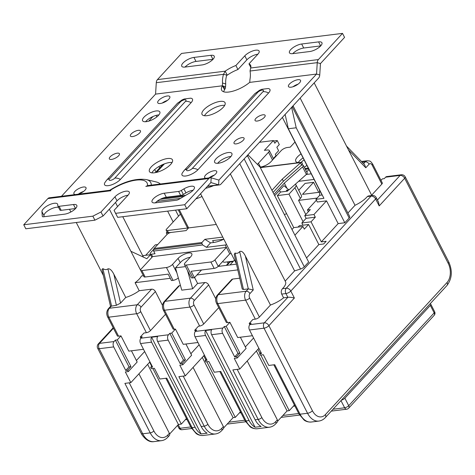 <?xml version="1.0" encoding="UTF-8"?>
<svg xmlns="http://www.w3.org/2000/svg" width="475" height="475" viewBox="0 0 475 475"><rect width="100%" height="100%" fill="white"/><g stroke="black" fill="none" stroke-linecap="round" stroke-linejoin="round"><path stroke-width="0.71" d="M233.035 261.648L229.947 262.034A3.23 2.132 42.6 0 0 228.944 262.521L226.29 265.4M228.095 263.441L227.305 261.897M222.591 261.577A3.23 2.132 -137.4 0 0 224.8 262.212L233.516 261.125M301.108 162.349A12.112 4.441 152.9 0 1 304.113 159.915M294.969 142.043L290.272 147.143L287.25 147.517A4.845 1.775 -27.1 0 0 281.152 150.652L271.047 161.625A8.402 3.076 152.9 0 1 260.068 167.093M257.503 164.475A8.402 3.076 152.9 0 1 258.459 163.192L268.565 152.22A4.845 1.775 -27.1 0 0 269.248 150.462A4.845 1.775 -27.1 0 0 267.401 149.993L264.373 150.367L273.416 140.553L259.463 142.292M273.363 158.507L276.017 155.628L275.328 154.292L278.617 150.723L276.836 147.244L279.306 144.566L277.252 140.553L274.782 143.23L273.416 140.553M226.617 244.619A3.23 1.182 -27.1 0 1 225.209 244.999L206.447 247.333L202.659 244.963L153.639 251.067L155.01 253.745L151.377 254.196A3.23 1.182 -27.1 0 1 150.148 253.882A3.23 1.182 -27.1 0 1 150.599 252.712L153.757 249.28M168.316 233.474L169.112 232.613M180.435 214.077L166.63 229.063A3.23 1.182 -27.1 0 0 166.173 230.232A3.23 1.182 -27.1 0 0 167.408 230.547L188.587 227.911L186.117 230.589L170.988 232.471A3.23 1.182 -27.1 0 0 166.927 234.561L154.12 248.467A1.615 1.057 -97.1 0 0 153.74 249.488L201.899 243.491L201.922 242.511L204.873 239.311L222.757 237.084M172.176 232.322L168.5 232.691A3.23 1.182 152.9 0 1 167.265 232.376L166.173 230.232M260.342 167.627L300.841 162.581L282.281 179.105L271.955 190.315M216.297 224.455L188.587 227.911A3.23 1.182 152.9 0 1 187.352 227.596L178.244 209.802M153.639 251.067L153.74 249.488M202.659 244.963L201.899 243.491M204.873 239.311L210.556 242.873L206.447 247.333M223.856 239.222L212.622 240.623L213.584 242.493L210.556 242.873M301.744 162.515A3.23 1.182 -27.1 0 1 301.987 162.741A3.23 1.182 -27.1 0 0 301.987 162.741L302.397 163.542A3.23 1.182 152.9 0 1 301.946 164.712A3.23 1.182 152.9 0 1 301.625 165.027L283.373 181.248L273.054 192.458M282.281 179.105L283.373 181.248M301.993 162.747L301.471 162.367L300.841 162.581L301.471 162.367M299.404 162.563A12.112 4.441 152.9 0 1 295.747 161.304A12.112 4.441 152.9 0 1 297.457 156.916A12.112 4.441 152.9 0 1 301.031 153.894M303.086 157.908A12.112 4.441 -27.1 0 0 298.27 162.545M306.921 165.401A12.112 4.441 -27.1 0 0 304.374 167.402M274.692 195.67L283.949 185.618L287.013 188.355L284.335 183.118L302.581 166.897A3.23 1.182 -27.1 0 0 302.902 166.588A3.23 1.182 -27.1 0 0 303.359 165.419A3.23 1.182 -27.1 0 0 302.124 165.104L301.738 165.152A12.112 4.441 152.9 0 1 301.447 165.187M288.533 189.97L287.417 191.182L280.761 192.013L279.282 190.689M303.359 165.419L307.188 172.906A3.23 1.182 152.9 0 1 306.737 174.082A3.23 1.182 152.9 0 1 306.417 174.39L288.948 189.923L286.366 190.243L287.417 191.182M288.948 189.923L287.013 188.355M284.335 183.118L274.01 194.328M223.689 239.246A16.15 5.92 152.9 0 1 213.584 242.493M178.333 277.964A4.845 1.775 152.9 0 1 173.025 280.363L171.451 280.559L168.162 274.134L145.166 277.002A3.23 1.182 152.9 0 1 143.937 276.688L140.648 270.269A3.23 1.182 -27.1 0 1 141.105 269.099L152.612 256.601L226.438 247.404L229.728 253.828A3.23 1.182 152.9 0 0 231.135 253.448M140.648 270.269A3.23 1.182 -27.1 0 0 141.882 270.578L166.452 267.52A4.845 1.775 -27.1 0 0 172.55 264.391L178.054 258.412A8.402 3.076 152.9 0 1 185.897 253.632A8.402 3.076 152.9 0 1 191.823 253.798A8.402 3.076 152.9 0 1 190.641 256.844L185.137 262.823A4.845 1.775 -27.1 0 0 184.454 264.575L191.021 277.418A4.845 1.775 152.9 0 0 192.874 277.887L194.447 277.691L191.158 271.272L214.154 268.405A3.23 1.182 152.9 0 0 218.221 266.321L229.728 253.828M225.209 244.999L226.438 247.404L214.932 259.902A3.23 1.182 -27.1 0 1 210.87 261.986L186.301 265.044A4.845 1.775 -27.1 0 1 184.454 264.575M194.447 277.691L201.554 269.978M185.761 195.296L162.729 198.17M156.572 172.383L164.398 163.887M155.331 172.651L162.812 164.528M180.518 198.384L157.047 201.311M183.92 196.383L160.128 199.346M201.988 196.496A19.38 7.101 152.9 0 1 195.902 198.829M277.252 140.553L273.642 140.998M430.047 303.887A3.23 1.182 -27.1 0 1 430.801 304.226A3.23 1.182 -27.1 0 1 430.344 305.395L344.874 398.204A3.23 1.182 -27.1 0 1 341.365 400.182M294.898 406.006L293.366 406.202M240.92 412.733L239.388 412.923M186.942 419.455L185.41 419.651M254.725 93.818L259.439 90.315L261.772 89.306L268.161 88.528A9.69 3.551 152.9 0 1 268.571 93.005L197.891 169.753A9.69 3.551 152.9 0 1 186.806 175.821A9.69 3.551 152.9 0 1 182.257 173.066L184.051 170.567L254.725 93.818A9.69 6.401 42.6 0 1 257.747 92.358L187.073 169.106A3.467 1.271 -27.1 0 0 187.904 170.697A3.467 1.271 -27.1 0 0 192.268 168.459L262.948 91.711A3.467 1.271 -27.1 0 0 262.111 90.119A3.467 1.271 -27.1 0 0 257.747 92.358M155.574 94.109L222.496 85.785A18.573 6.81 152.9 0 0 221.659 90.238A18.573 6.81 152.9 0 0 232.91 91.176A18.573 6.81 152.9 0 0 249.618 82.407L316.546 74.058L317.253 62.652A4.881 3.2 82.9 0 1 318.398 59.565L342.511 33.381L181.539 53.438L157.433 79.616A4.881 3.2 -97.1 0 0 156.281 82.703L155.574 94.109L61.483 196.282M109.666 190.279L49.323 197.796A4.881 3.2 -97.1 0 0 47.862 198.598L23.75 224.776L92.857 216.167L100.985 211.993L114.956 196.822A8.722 3.194 152.9 0 1 123.108 191.864A8.722 3.194 152.9 0 1 129.259 192.037A8.722 3.194 152.9 0 1 128.03 195.195L114.059 210.366L117.663 217.348L186.776 208.739L210.894 182.56L211.191 177.822L218.898 180.09L316.546 74.058L319.746 74.991L320.453 63.591L344.565 37.394L342.511 33.381M151.24 185.102A32.187 11.798 -27.1 0 0 146.318 179.58L156.037 181.901A40.446 14.826 152.9 0 1 160.336 183.967M120.43 179.402A9.69 3.551 152.9 0 1 109.351 185.47A9.69 3.551 152.9 0 1 104.797 182.715L106.59 180.215L177.27 103.473A9.69 6.401 42.6 0 1 180.292 102.006L109.612 178.754A3.467 1.271 -27.1 0 0 110.443 180.346A3.467 1.271 -27.1 0 0 114.813 178.107A9.69 6.401 -137.4 0 1 120.43 179.402L191.11 102.653A9.69 3.551 152.9 0 0 190.701 98.177L184.312 98.96L181.978 99.964L177.27 103.473M216.006 158.804A9.69 3.551 152.9 0 1 225.061 153.294A9.69 3.551 152.9 0 1 231.895 153.484A9.69 3.551 152.9 0 1 230.529 156.993A9.69 3.551 152.9 0 1 221.481 162.503A9.69 3.551 152.9 0 1 214.641 162.313A9.69 3.551 152.9 0 1 216.006 158.804M143.943 117.218A9.69 3.551 152.9 0 1 152.998 111.708A9.69 3.551 152.9 0 1 159.832 111.898A9.69 3.551 152.9 0 1 158.466 115.407A9.69 3.551 152.9 0 1 149.417 120.917A9.69 3.551 152.9 0 1 142.577 120.727A9.69 3.551 152.9 0 1 143.943 117.218M151.258 166.868A12.92 4.738 152.9 0 1 163.329 159.523A12.92 4.738 152.9 0 1 172.443 159.778A12.92 4.738 152.9 0 1 170.62 164.457A12.92 4.738 152.9 0 1 158.549 171.802A12.92 4.738 152.9 0 1 149.435 171.552A12.92 4.738 152.9 0 1 151.258 166.868M203.852 109.755A12.92 4.738 152.9 0 1 215.923 102.41A12.92 4.738 152.9 0 1 225.037 102.665A12.92 4.738 152.9 0 1 223.22 107.344A12.92 4.738 152.9 0 1 211.149 114.689A12.92 4.738 152.9 0 1 202.035 114.433A12.92 4.738 152.9 0 1 203.852 109.755M289.423 84.087A6.787 2.488 152.9 0 1 295.765 80.228A6.787 2.488 152.9 0 1 300.544 80.364A6.787 2.488 152.9 0 1 299.588 82.816A6.787 2.488 152.9 0 1 293.253 86.676A6.787 2.488 152.9 0 1 288.467 86.545A6.787 2.488 152.9 0 1 289.423 84.087M255.853 118.447A5.652 2.072 152.9 0 1 261.131 115.235A5.652 2.072 152.9 0 1 265.121 115.342A5.652 2.072 152.9 0 1 264.326 117.39A5.652 2.072 152.9 0 1 259.041 120.608A5.652 2.072 152.9 0 1 255.057 120.496A5.652 2.072 152.9 0 1 255.853 118.447M234.81 141.295A5.652 2.072 152.9 0 1 240.095 138.077A5.652 2.072 152.9 0 1 244.085 138.189A5.652 2.072 152.9 0 1 243.283 140.238A5.652 2.072 152.9 0 1 238.005 143.45A5.652 2.072 152.9 0 1 234.015 143.337A5.652 2.072 152.9 0 1 234.81 141.295M206.091 178.268A6.787 2.488 152.9 0 1 204.642 177.567A6.787 2.488 152.9 0 1 205.598 175.109A6.787 2.488 152.9 0 1 211.933 171.255A6.787 2.488 152.9 0 1 216.719 171.386A6.787 2.488 152.9 0 1 215.763 173.844A6.787 2.488 152.9 0 1 208.578 177.959M75.377 194.548A6.787 2.488 152.9 0 1 73.928 193.853A6.787 2.488 152.9 0 1 74.884 191.395A6.787 2.488 152.9 0 1 81.225 187.536A6.787 2.488 152.9 0 1 86.011 187.672A6.787 2.488 152.9 0 1 85.055 190.125A6.787 2.488 152.9 0 1 77.864 194.239M110.153 156.821A5.652 2.072 152.9 0 1 115.431 153.609A5.652 2.072 152.9 0 1 119.421 153.716A5.652 2.072 152.9 0 1 118.625 155.764A5.652 2.072 152.9 0 1 113.341 158.982A5.652 2.072 152.9 0 1 109.357 158.87A5.652 2.072 152.9 0 1 110.153 156.821M131.189 133.974A5.652 2.072 152.9 0 1 136.473 130.762A5.652 2.072 152.9 0 1 140.458 130.874A5.652 2.072 152.9 0 1 139.662 132.923A5.652 2.072 152.9 0 1 134.383 136.135A5.652 2.072 152.9 0 1 130.393 136.022A5.652 2.072 152.9 0 1 131.189 133.974M158.709 100.367A6.787 2.488 152.9 0 1 165.051 96.514A6.787 2.488 152.9 0 1 169.836 96.645A6.787 2.488 152.9 0 1 168.88 99.103A6.787 2.488 152.9 0 1 162.539 102.962A6.787 2.488 152.9 0 1 157.753 102.826A6.787 2.488 152.9 0 1 158.709 100.367M211.191 177.822A4.881 3.2 82.9 0 0 210.294 177.745L149.227 185.393A4.881 4.388 -171.3 0 0 147.452 185.749A28.738 10.533 -27.1 0 0 110.158 190.392L110.188 190.404M110.158 190.392A4.881 1.188 -122.8 0 0 109.588 190.327M210.894 182.56L218.595 184.828A4.881 3.2 82.9 0 0 219.492 184.906A4.881 3.2 82.9 0 0 220.958 184.104L318.594 78.084A4.881 3.2 82.9 0 0 319.746 74.991M210.294 177.745A4.881 3.2 82.9 0 0 208.828 178.541L184.722 204.725L186.776 208.739M128.024 195.201A8.722 3.194 -27.1 0 0 117.01 200.836L103.039 216.006L94.911 220.18L92.857 216.167M23.75 224.776L25.804 228.79L94.911 220.18M193.117 190.249A8.722 3.194 -27.1 0 0 185.968 192.898L183.35 194.441A3.289 1.205 152.9 0 1 180.666 195.439L166.303 197.226A8.722 3.194 -27.1 0 0 155.331 202.855M75.573 208.531A8.722 3.194 -27.1 0 0 75.531 208.531L61.168 210.324A3.289 1.205 152.9 0 1 59.915 210.003L57.861 205.99A3.289 1.205 -27.1 0 0 59.114 206.31L73.477 204.517A8.722 3.194 152.9 0 1 76.802 205.366A8.722 3.194 152.9 0 1 73.37 210.437A8.722 3.194 152.9 0 1 64.6 214.16L43.587 216.778A3.289 1.205 152.9 0 1 42.334 216.458A3.289 1.205 152.9 0 1 42.281 216.273L41.931 211.595A8.722 3.194 152.9 0 1 43.29 208.911A8.722 3.194 152.9 0 1 51.437 203.953A8.722 3.194 152.9 0 1 57.588 204.125A8.722 3.194 152.9 0 1 57.718 204.606L57.813 205.812A3.289 1.205 -27.1 0 0 57.861 205.99M58.568 207.373A8.722 3.194 -27.1 0 0 45.345 212.925A8.722 3.194 -27.1 0 0 43.985 215.608L44.068 216.713M222.638 86.058L225.197 88.475L224.55 89.799A18.573 6.81 -27.1 0 0 223.618 91.77M230.963 156.495A9.69 3.551 -27.1 0 0 218.061 162.818A9.69 3.551 -27.1 0 0 217.627 163.317M158.899 114.908A9.69 3.551 -27.1 0 0 145.997 121.232A9.69 3.551 -27.1 0 0 145.564 121.731M172.081 162.492A12.92 4.738 -27.1 0 0 153.312 170.881A12.92 4.738 -27.1 0 0 151.852 172.847M224.681 105.379A12.92 4.738 -27.1 0 0 205.907 113.768A12.92 4.738 -27.1 0 0 204.446 115.734M298.08 84.158A6.787 2.488 -27.1 0 0 292.986 86.765M214.255 175.18A6.787 2.488 -27.1 0 0 209.16 177.787M83.541 191.467A6.787 2.488 -27.1 0 0 78.446 194.073M167.372 100.439A6.787 2.488 -27.1 0 0 162.272 103.045M250.8 67.456L248.965 63.876A18.573 6.81 152.9 0 1 250.622 65.289A18.573 6.81 152.9 0 1 250.64 68.002L250.034 71.024A18.573 13.484 106.5 0 1 250.349 76.416A18.573 13.484 106.5 0 1 249.939 79.598L249.767 82.371M257.877 54.197A8.722 3.194 -27.1 0 0 246.863 59.838L237.945 69.516A18.573 6.81 -27.1 0 0 227.246 75.187L225.192 71.173A18.573 6.81 152.9 0 1 235.891 65.502L244.809 55.824A8.722 3.194 152.9 0 1 252.955 50.867A8.722 3.194 152.9 0 1 259.107 51.039A8.722 3.194 152.9 0 1 257.877 54.197L248.965 63.876M222.353 85.791L222.532 83.012A18.573 13.484 106.5 0 1 222.514 79.883A18.573 13.484 106.5 0 1 223.493 74.332L227.246 75.187M212.984 59.316A8.722 3.194 152.9 0 1 202.012 64.95L185.066 67.058A8.722 3.194 152.9 0 1 181.741 66.215A8.722 3.194 152.9 0 1 182.97 63.056A8.722 3.194 152.9 0 1 193.942 57.422L210.888 55.308A8.722 3.194 152.9 0 1 214.213 56.157A8.722 3.194 152.9 0 1 212.984 59.316A8.722 3.194 -27.1 0 0 212.942 59.322L195.997 61.435A8.722 3.194 -27.1 0 0 185.024 67.064M320.696 45.897A8.722 3.194 -27.1 0 0 320.655 45.903L303.715 48.017A8.722 3.194 -27.1 0 0 292.743 53.645M225.197 88.475A4.881 3.2 82.9 0 0 225.554 86.729L225.726 83.956A18.573 13.484 -73.5 0 1 225.708 80.827A18.573 13.484 -73.5 0 1 226.694 75.27M156.281 82.703L223.493 74.332L225.192 71.173L157.433 79.616M222.532 83.012L225.726 83.956M222.496 85.785L224.55 89.799M292.784 53.639L309.73 51.532A8.722 3.194 152.9 0 0 318.493 47.809A8.722 3.194 152.9 0 0 321.931 42.738A8.722 3.194 152.9 0 0 318.606 41.889L301.661 44.003A8.722 3.194 152.9 0 0 290.688 49.637A8.722 3.194 152.9 0 0 289.459 52.796A8.722 3.194 152.9 0 0 292.784 53.639M237.945 69.516L235.891 65.502M114.059 210.366L115.609 213.334L184.722 204.725M149.227 185.393L145.825 186.39L147.452 185.749M183.35 194.441L181.296 190.428A3.289 1.205 -27.1 0 1 178.612 191.425L164.249 193.212A8.722 3.194 152.9 0 0 153.277 198.847A8.722 3.194 152.9 0 0 152.047 202.006A8.722 3.194 152.9 0 0 155.373 202.849L176.391 200.23A3.289 1.205 152.9 0 0 179.069 199.233L189.258 193.236A8.722 3.194 152.9 0 0 194.352 187.085A8.722 3.194 152.9 0 0 183.914 188.884L185.968 192.898M181.296 190.428L183.914 188.884M117.663 217.348L115.609 213.334M103.039 216.006L100.985 211.993M380.986 180.352L382.339 178.885L384.275 178.642L385.593 177.211A3.877 2.541 -97.1 0 1 386.757 176.575L401.28 174.77A3.877 2.541 82.9 0 0 400.116 175.406L377.435 200.028M371.634 195.166L381.841 184.08A3.23 1.182 152.9 0 0 382.292 182.911L372.572 163.911A3.23 1.182 -27.1 0 1 372.121 165.08A3.23 2.12 82.9 0 0 369.105 164.19L365.798 167.782L348.513 149.981M376.17 197.558L378.575 202.249L379.187 205.918L404.664 178.256L448.204 263.34A13.894 9.108 82.9 0 1 447.022 282.518L325.393 414.598A13.894 9.108 82.9 0 1 312.437 410.762A3.877 1.419 152.9 0 1 307.562 413.268L300.058 414.2L274.728 364.705L268.797 365.441L263.316 354.742L260.294 355.116L259.611 353.78L261.547 353.537L249.494 329.988A3.877 2.541 -97.1 0 1 249.826 324.639L264.349 322.828A3.877 2.541 82.9 0 0 264.017 328.183A3.877 1.419 -27.1 0 0 268.897 325.678A3.877 2.559 -137.4 0 0 264.349 322.828L287.856 297.308L283.599 297.837L281.681 294.09L285.938 293.562L287.856 297.308C289.251 297.089 291.424 297.326 294.375 298.015L290.813 291.056L375.624 198.96A3.877 1.419 -27.1 0 0 376.17 197.558A3.877 3.877 0 0 0 372.24 195.474L368.321 195.967L367.306 196.585A17.765 6.513 152.9 0 1 366.837 197.113A17.765 6.513 152.9 0 1 355.021 205.289L347.896 213.026M291.258 107.766L292.363 106.982A3.877 1.419 -27.1 0 0 292.968 105.913M298.068 227.074L299.381 225.649L308.578 224.503L318.844 244.572L323.689 243.966L326.153 241.288L321.314 241.894L338.158 223.6L344.814 222.769L349.184 218.019A3.877 1.419 152.9 0 0 349.731 216.618L293.039 105.83M344.814 222.769L296.21 127.781L288.343 128.761L285.119 114.433M291.692 107.712L296.21 127.781M230.345 173.909L285.511 281.705A17.765 6.513 152.9 0 1 283.005 288.141A17.765 6.513 152.9 0 1 282.494 288.675C281.188 290.207 280.921 292.012 281.681 294.09M247.701 155.064L248.134 155.01L260.051 167.046L308.655 262.034L304.285 266.784A3.877 1.419 152.9 0 1 300.521 269.034L294.601 270.892L285.202 281.105M318.844 244.572L306.553 257.919M247.208 360.964L277.341 419.853L275.696 421.64A14.862 9.743 82.9 0 1 261.838 417.543A2.909 1.063 152.9 0 1 258.18 419.419L232.851 369.918L239.75 369.063L234.27 358.358L237.298 357.978L236.615 356.642L234.674 356.885L237.963 353.317L239.899 353.073L236.615 356.642M258.863 348.3L239.75 369.063M294.417 405.062L289.257 410.661L260.799 355.051M259.956 353.4L257.889 349.363M237.963 353.317L224.271 326.557L222.959 327.988A3.877 2.541 82.9 0 0 222.627 333.337L234.674 356.885M211.612 334.709L255.152 419.799A17.765 11.649 -97.1 0 0 261.125 426.473L255.075 427.227L205.586 330.511L211.636 329.757A3.877 2.541 -97.1 0 0 211.612 334.709L222.627 333.337M218.761 307.646L203.716 323.986A3.23 1.182 152.9 0 1 199.648 326.07L198.437 326.218L194.738 330.238L196.68 329.994L195.362 331.425A3.877 2.541 -97.1 0 0 195.035 336.775L207.082 360.323L205.147 360.561L206.471 359.124M224.271 326.557L226.207 326.319L229.906 322.299L227.483 322.602A3.23 1.182 152.9 0 1 226.254 322.287L216.535 303.293A3.23 1.182 -27.1 0 0 217.764 303.608L245.599 300.135L255.324 319.135L252.902 319.438L249.203 323.451L251.138 323.208L249.826 324.639M205.586 330.511A3.877 2.541 82.9 0 0 205.562 335.463L249.102 420.553A17.765 11.649 82.9 0 0 255.075 427.227M205.147 360.561L205.829 361.902L208.857 361.522L214.332 372.228L220.744 371.426L246.08 420.927A2.909 1.063 152.9 0 1 244.969 420.648L219.842 371.539M277.661 421.159L287.078 410.934L289.257 410.661M277.341 419.853A2.909 1.918 42.6 0 1 277.299 422.097L275.66 423.878A2.909 1.918 -137.4 0 0 275.696 421.64M287.078 410.934L256.399 350.978M286.621 213.708A14.535 5.326 152.9 0 1 284.335 214.504M142.043 268.078L151.905 257.367L150.533 254.695L142.702 255.669M157.718 244.554L155.277 244.862L145.665 255.301M143.444 275.72L141.473 275.969A17.765 6.513 152.9 0 1 139.288 279.003A17.765 6.513 152.9 0 1 135.09 282.69L170.293 278.303M218.126 266.416L236.461 264.136M230.007 264.937L234.507 260.045M294.91 235.178L302.937 226.468L293.734 227.614L292.006 229.496M235.018 253.033L234.223 254.475L242.244 289.061L243.467 289.477L235.018 253.033C236.918 253.656 238.468 253.169 239.661 251.584L248.306 288.877L243.467 289.477M283.599 297.837A17.765 6.513 152.9 0 1 270.453 305.033L245.373 256.025C243.396 252.13 241.49 250.652 239.661 251.584M205.622 188.278A17.765 6.513 -27.1 0 0 213.566 185.642M248.134 155.01L247.463 155.741A3.877 1.419 -27.1 0 1 245.991 156.922M294.601 270.892L239.75 163.703M302.937 226.468L304.303 229.14L308.578 224.503M321.314 241.894L311.042 221.825L301.845 222.971L302.985 225.197M311.042 221.825L315.317 217.182L306.12 218.328L301.845 222.971M316.403 200.207L307.432 209.95L310.335 209.588L304.748 215.656L306.12 218.328M305.793 214.522L298.555 200.391L317.104 198.075M298.555 200.391L300.366 198.425A7.754 2.844 152.9 0 0 301.459 195.617L295.978 184.912A7.754 2.844 -27.1 0 0 295.254 184.312M318.719 192.345L313.589 182.317L305.116 183.374L298.739 190.303M313.589 182.317L302.492 194.37L319.61 192.232M282.37 117.42L322.074 195.005L319.651 195.308L315.952 199.322L317.324 202L326.521 200.854L313.945 214.51L304.748 215.656M307.432 209.95L308.352 211.743M303.05 221.659L288.972 194.144L294.886 187.72A7.754 2.844 -27.1 0 0 295.978 184.912M293.734 227.614L277.353 195.593L288.972 194.144M277.353 195.593L280.701 191.959M298.597 181.343L314.094 179.413M156.067 115.413L156.833 116.915M152.95 116.541L148.717 121.143M118.56 336.169L108.84 317.175A6.46 4.233 -97.1 0 1 109.387 308.251A3.23 2.132 -137.4 0 0 108.377 308.738C106.513 311.19 106.252 313.898 107.605 316.861L117.325 335.861A3.23 1.182 152.9 0 0 118.56 336.169L120.982 335.872L117.283 339.886L115.348 340.13L114.03 341.555A3.877 2.541 82.9 0 0 113.703 346.91L125.75 370.452L127.686 370.215L130.975 366.641L129.04 366.884L125.75 370.452M138.938 373.813L169.385 433.301L167.74 435.088A14.862 9.743 82.9 0 1 153.882 430.991A2.909 1.063 152.9 0 1 150.219 432.867L124.889 383.367L130.821 382.63L125.347 371.925L128.369 371.551L127.686 370.215M115.348 340.13L129.04 366.884M102.897 268.618C104.743 269.83 106.418 269.907 107.932 268.862C109.826 268.452 111.803 270.245 113.863 274.241L125.744 297.469A17.765 6.513 152.9 0 0 139.199 290.712L151.608 289.168L137.222 304.784L109.387 308.251L111.542 305.912L102.897 268.618L101.947 269.373L110.532 306.405M139.199 290.712L135.09 282.69M143.456 257.135L122.77 216.713M117.568 206.554L115.49 202.487M150.533 254.695L146.834 258.709L130.904 251.293M237.797 269.895L196.941 274.983M190.19 257.331A7.268 2.666 -27.1 0 0 180.821 262.052L175.477 267.853L181.771 290.154L192.666 288.794L187.518 270.572M185.487 266.606L175.477 267.853M215.739 298.763L208.65 284.911A3.23 2.132 42.6 0 0 204.856 282.536L197.594 283.438L194.584 277.548M197.594 283.438L192.666 288.794M239.721 278.19L232.697 279.068A3.23 2.132 42.6 0 0 231.687 279.555L217.307 295.171A3.23 2.132 -137.4 0 1 218.316 294.684L232.697 279.068M245.373 256.025L253.246 289.999L248.306 288.877L246.151 291.217L218.316 294.684A6.46 4.233 -97.1 0 0 217.764 303.608L227.483 322.602M270.453 305.033L259.386 317.051A3.23 1.182 152.9 0 1 255.324 319.135M259.611 353.78L260.935 352.343M249.203 323.451L249.814 324.651M240.362 337.22L246.098 348.424L237.298 357.978M253.579 337.974L245.332 346.928M252.427 335.718L237.714 337.553L229.906 322.299M239.899 353.073L226.207 326.319M174.23 329.234L164.51 310.24A6.46 4.233 -97.1 0 1 165.062 301.316A3.23 2.132 -137.4 0 0 164.053 301.803C162.183 304.255 161.928 306.963 163.281 309.926L173.001 328.926A3.23 1.182 152.9 0 0 174.23 329.234L175.441 329.086L183.249 344.339L197.962 342.505M164.053 301.803L178.434 286.188A3.23 2.132 42.6 0 1 179.443 285.701L180.482 285.57M162.486 305.395L155.396 291.543A3.23 2.132 42.6 0 0 151.608 289.168M175.441 329.086L171.742 333.1L169.807 333.343L168.494 334.768A3.877 2.541 82.9 0 0 168.162 340.124L180.215 363.666L182.151 363.428L182.833 364.764L179.811 365.144L185.286 375.844L178.873 376.645L204.203 426.146A17.765 11.649 82.9 0 0 215.436 433.96L203.336 435.468A17.765 11.649 -97.1 0 1 192.096 427.654L166.767 378.153L159.867 379.008L154.393 368.309L151.365 368.683L150.682 367.347L152.618 367.104L140.57 343.562A3.877 2.541 -97.1 0 1 140.897 338.206L142.215 336.781L140.279 337.018L143.972 333.005L146.395 332.702A3.23 1.182 152.9 0 0 150.462 330.618L165.508 314.278M151.608 337.238L157.658 336.484A3.877 2.541 -97.1 0 0 157.635 341.436L201.174 426.52A17.765 11.649 -97.1 0 0 207.148 433.2L201.097 433.948L151.608 337.238A3.877 2.541 82.9 0 0 151.584 342.19L195.124 427.274A17.765 11.649 82.9 0 0 201.097 433.948M169.807 333.343L183.498 360.098L180.215 363.666M171.742 333.1L185.434 359.86L183.498 360.098M182.151 363.428L185.434 359.86M182.833 364.764L191.633 355.211L185.897 344.007M194.738 330.238L195.356 331.431M190.867 353.715L199.114 344.755M185.286 375.844L204.404 355.086M240.433 411.783L235.279 417.388L206.821 361.778M205.823 359.824L203.757 355.787M215.436 433.96C217.841 433.628 219.925 432.505 221.677 430.605L223.321 428.818A2.909 1.918 42.6 0 0 223.363 426.58L193.07 367.389M235.279 417.388L233.1 417.656L202.267 357.408M233.1 417.656L223.683 427.88M219.171 265.288L219.658 266.226M311.244 173.838L306.351 174.45M186.455 418.511L181.296 424.11L178.392 424.472L169.64 433.978M169.385 433.301A2.909 1.918 42.6 0 1 169.343 435.545L167.699 437.327A2.909 1.918 -137.4 0 0 167.74 435.088M181.296 424.11L152.843 368.499M151.691 366.255L149.625 362.211M130.821 382.63L149.94 361.873M128.369 371.551L137.168 361.997L131.433 350.793M136.402 360.501L144.655 351.542M140.891 338.218L140.279 337.018M152.006 365.91L150.682 367.347M117.283 339.886L130.975 366.641M143.498 349.285L128.784 351.12L120.982 335.872M108.377 308.738L110.681 306.238L116.387 305.306L120.555 303.109L125.744 297.469M178.392 424.472L147.636 364.372M364.628 164.736L365.798 167.782M173.173 221.962L167.627 211.126M159.659 167.954L158.923 166.517M178.553 216.119L175.495 210.14M155.96 171.968L154.708 169.527M167.093 232.032L166.292 232.904L167.895 232.703M166.292 232.904L167.063 234.412M319.651 195.308L319.58 190.143M315.952 199.322L323.944 198.33L288.343 128.761M338.158 223.6L326.521 200.854M313.945 214.51L315.317 217.182M300.164 98.093L355.021 205.289M226.919 265.323L229.947 262.034M260.431 167.058L258.459 163.192M268.565 152.22L272.543 159.998M168.5 232.691L167.408 230.547M201.922 242.511L154.12 248.467M300.527 162.883L301.625 165.027M302.581 166.897L306.417 174.39M152.612 256.601L151.377 254.196M218.221 266.321L214.932 259.902M210.87 261.986L214.154 268.405M192.874 277.887L186.301 265.044M178.054 258.412L180.239 262.681M176.902 272.893L172.55 264.391M166.452 267.52L173.025 280.363M145.166 277.002L141.882 270.578M188.587 227.911L179.253 209.677M430.344 305.395L434.18 312.883L348.709 405.697L344.874 398.204M434.18 312.883A3.23 2.132 42.6 0 1 434.132 315.376A3.23 3.23 0 0 0 434.631 311.713A3.23 1.182 152.9 0 1 434.18 312.883M348.662 408.185A3.23 2.132 -137.4 0 0 348.709 405.697A3.23 1.182 152.9 0 1 344.642 407.782A3.23 2.12 82.9 0 0 346.685 409.201A3.23 3.23 0 0 0 348.662 408.185L434.132 315.376M340.973 400.609L344.642 407.782L333.034 409.23M298.733 413.499L282.898 415.471M244.756 420.227L228.92 422.198M190.772 426.948L180.043 428.284L178.202 424.686M182.085 429.709A3.23 2.12 -97.1 0 1 180.043 428.284A3.23 1.182 152.9 0 1 178.814 427.975A3.23 3.23 0 0 0 182.085 429.709L191.621 428.521M187.073 169.106A9.69 6.401 -137.4 0 0 184.051 170.567M262.948 91.711A9.69 6.401 42.6 0 1 268.571 93.005M197.891 169.753A9.69 6.401 -137.4 0 0 192.268 168.459M47.862 198.598L110.865 190.748M218.898 180.09L218.595 184.828L207.533 186.206M250.034 71.024L317.253 62.652L320.453 63.591M225.554 86.729L222.526 85.838M318.398 59.565L250.64 68.002M244.809 55.824L246.863 59.838M195.997 61.435L193.942 57.422M210.888 55.308L212.942 59.322M318.606 41.889L320.655 45.903M303.715 48.017L301.661 44.003M145.825 186.39L208.828 178.541M114.956 196.822L117.01 200.836M166.303 197.226L164.249 193.212M178.612 191.425L180.666 195.439M61.168 210.324L59.114 206.31M73.477 204.517L75.531 208.531M41.931 211.595L43.985 215.608M42.447 216.6L42.281 216.273M109.612 178.754A9.69 6.401 -137.4 0 0 106.596 180.209M191.11 102.653A9.69 6.401 42.6 0 0 185.487 101.359A3.467 1.271 -27.1 0 0 184.656 99.768A3.467 1.271 -27.1 0 0 180.292 102.006M185.487 101.359L114.813 178.107M385.593 177.211L400.116 175.406A3.877 2.559 42.6 0 1 404.664 178.256A3.877 1.419 -27.1 0 0 405.211 176.848A3.877 3.877 0 0 0 401.28 174.77M292.363 106.982L349.184 218.019M367.306 196.585L371.076 196.11L286.265 288.206L282.494 288.675M290.813 291.056A3.877 2.559 -137.4 0 0 286.265 288.206A3.877 2.541 82.9 0 0 285.938 293.562A3.877 1.419 -27.1 0 0 290.813 291.056M372.24 195.474A3.877 2.541 82.9 0 0 371.076 196.11A3.877 2.559 42.6 0 1 375.624 198.96L379.187 205.918M405.211 176.848L448.75 261.933A3.877 1.419 152.9 0 1 448.204 263.34M447.022 282.518A3.877 2.559 42.6 0 1 446.969 285.505L325.339 417.584A3.877 2.559 -137.4 0 0 325.393 414.598M249.494 329.988L264.017 328.183L307.562 413.268A17.765 11.649 82.9 0 0 318.796 421.082C321.338 420.725 323.517 419.562 325.339 417.584M312.437 410.762L268.897 325.678L294.375 298.015M318.796 421.082L311.291 422.02A17.765 11.649 -97.1 0 1 300.058 414.2A2.909 1.063 152.9 0 1 298.947 413.921L273.82 364.818M261.838 417.543L237.191 369.378M255.152 419.799L258.18 419.419A17.765 11.649 82.9 0 0 269.414 427.233C271.825 426.9 273.903 425.784 275.66 423.878M222.959 327.988L195.362 331.425M195.035 336.775L205.562 335.463M269.414 427.233L257.313 428.741A17.765 11.649 -97.1 0 1 246.08 420.927L249.102 420.553M244.162 158.905L300.521 269.034M304.285 266.784L247.463 155.741M294.886 187.72L300.366 198.425M114.03 341.555L99.507 343.366A3.877 2.559 -137.4 0 0 98.295 343.947A3.877 3.877 0 0 0 97.696 348.341A3.877 1.419 -27.1 0 0 99.174 348.715A3.877 2.541 -97.1 0 1 99.507 343.366L113.43 328.243M113.703 346.91L99.174 348.715L142.72 433.806A17.765 11.649 -97.1 0 0 153.953 441.619L161.458 440.681A17.765 11.649 82.9 0 1 150.219 432.867L142.72 433.806A3.877 1.419 152.9 0 1 141.241 433.426L97.696 348.341M259.386 317.051L249.666 298.051A3.23 2.12 82.9 0 1 249.939 293.592L253.246 289.999M249.939 293.592A3.23 2.132 -137.4 0 0 246.151 291.217A6.46 4.233 82.9 0 0 245.599 300.135A3.23 1.182 -27.1 0 0 249.666 298.051M203.716 323.986L193.99 304.986A3.23 2.12 82.9 0 1 194.269 300.527L208.65 284.911M163.281 309.926A3.23 1.182 -27.1 0 0 164.51 310.24L189.929 307.076A3.23 1.182 -27.1 0 0 193.99 304.986M204.856 282.536L190.475 298.152A6.46 4.233 82.9 0 0 189.929 307.076L199.648 326.07M194.269 300.527A3.23 2.132 -137.4 0 0 190.475 298.152L165.062 301.316L179.443 285.701M168.494 334.768L140.897 338.206M157.635 341.436L168.162 340.124M140.57 343.562L151.584 342.19M223.363 426.58L221.718 428.367A14.862 9.743 82.9 0 1 207.86 424.264A2.909 1.063 152.9 0 1 204.203 426.146L201.174 426.52M207.86 424.264L183.213 376.105M221.677 430.605A2.909 1.918 -137.4 0 0 221.718 428.367M195.124 427.274L192.096 427.654A2.909 1.063 152.9 0 1 190.992 427.369L165.858 378.266M305.342 169.29L308.697 168.868M308.993 169.456L306.702 171.95M153.882 430.991L129.236 382.826M107.605 316.861A3.23 1.182 -27.1 0 0 108.84 317.175L136.675 313.708L146.395 332.702M137.222 304.784A6.46 4.233 82.9 0 0 136.675 313.708A3.23 1.182 -27.1 0 0 140.737 311.618A3.23 2.12 82.9 0 1 141.016 307.159A3.23 2.132 -137.4 0 0 137.222 304.784M107.932 268.862L116.387 305.306M113.863 274.241L120.555 303.109M141.016 307.159L155.396 291.543M150.462 330.618L140.737 311.618M362.176 162.207L365.317 161.821L363.601 163.679M372.572 163.911C370.221 160.835 370.577 161.102 367.258 160.758A6.46 4.233 82.9 0 0 365.317 161.821A3.23 2.132 42.6 0 1 369.105 164.19M372.121 165.08L381.841 184.08M273.564 158.893L269.248 150.462M301.251 162.331L260.247 167.438M151.923 257.349L150.148 253.882M227.175 424.092L245.605 421.794M281.152 417.365L299.582 415.073M331.289 411.118L346.685 409.201M177.507 425.434L178.814 427.975M430.801 304.226L434.631 311.713M109.6 190.321C123.476 181.699 135.719 178.119 146.318 179.58M207.332 186.42L219.492 184.906M314.177 82.882L371.818 195.528M448.75 261.933C452.657 270.815 452.069 278.677 446.969 285.505M311.291 422.02C306.975 422.299 304.653 420.464 304.142 420.114L298.947 413.921M200.587 193.747L236.348 263.637M98.295 343.947L113.192 327.78M69.493 209.285L70.87 211.987M76.255 222.508L103.36 275.47M109.345 209.16L143.408 275.726M216.535 303.293C215.181 300.331 215.436 297.623 217.307 295.171M203.336 435.468C199.013 435.747 196.697 433.912 196.187 433.562L190.992 427.369M304.944 168.518L308.305 168.102M153.953 441.619C149.958 442.379 146.027 440.183 142.156 435.035L141.241 433.426M161.458 440.681C163.863 440.349 165.941 439.233 167.699 437.327M364.663 164.772L346.518 146.086M367.258 160.758L361.463 161.476M257.313 428.741C252.991 429.02 250.675 427.191 250.165 426.835L244.969 420.648"/></g></svg>
